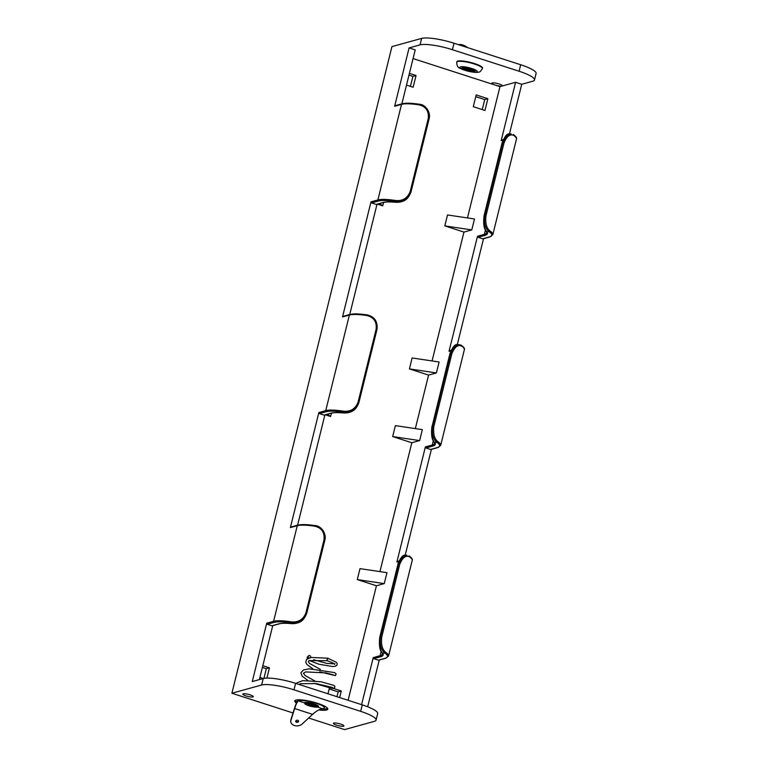 <?xml version="1.0" encoding="UTF-8"?>
<svg xmlns="http://www.w3.org/2000/svg" width="768" height="768" viewBox="0 0 768 768"><rect width="100%" height="100%" fill="white"/><g stroke="black" fill="none" stroke-linecap="round" stroke-linejoin="round"><path stroke-width="1.15" d="M296.448 703.075A17.03 3.379 13.9 0 1 294.73 700.944A17.03 3.379 13.9 0 1 295.939 700.09A17.03 3.379 13.9 0 1 314.851 702.499A17.03 3.379 13.9 0 1 327.802 709.133A17.03 3.379 13.9 0 1 326.592 709.987A17.03 3.379 13.9 0 1 318.902 709.93M327.648 708.422A17.03 3.379 13.9 0 1 326.899 708.73A17.03 3.379 13.9 0 1 321.792 708.941M297.005 701.971A17.03 3.379 13.9 0 1 295.19 700.397M243.149 693.802A5.405 1.075 -166.1 0 0 242.765 694.07A5.405 1.075 -166.1 0 0 246.874 696.173A5.405 1.075 -166.1 0 0 252.883 696.941A5.405 1.075 -166.1 0 0 253.267 696.662A5.405 1.075 -166.1 0 0 249.149 694.56A5.405 1.075 -166.1 0 0 243.149 693.802M333.802 723.062A5.405 1.075 -166.1 0 0 333.418 723.331A5.405 1.075 -166.1 0 0 337.526 725.443A5.405 1.075 -166.1 0 0 343.526 726.202A5.405 1.075 -166.1 0 0 343.91 725.933A5.405 1.075 -166.1 0 0 339.802 723.83A5.405 1.075 -166.1 0 0 333.802 723.062M492.211 82.934A5.405 1.075 -166.1 0 0 491.827 83.213A5.405 1.075 -166.1 0 0 495.091 85.056A5.405 1.075 -166.1 0 0 501.946 86.083A5.405 1.075 -166.1 0 0 502.33 85.805A5.405 1.075 -166.1 0 0 498.221 83.702A5.405 1.075 -166.1 0 0 492.211 82.934M308.65 718.013L344.544 729.6L374.266 721.373A25.546 5.059 -166.1 0 0 376.08 720.086A25.546 5.059 -166.1 0 0 360.662 711.35L294 689.827A25.546 5.059 -166.1 0 0 261.619 685.008L231.907 693.235L391.92 46.627L421.642 38.4A25.546 5.059 13.9 0 1 454.013 43.229L452.41 49.709A25.546 5.059 -166.1 0 0 420.038 44.88L409.085 47.914L394.646 106.253A0.854 0.787 -105.5 0 1 395.194 105.677L402.067 103.776A0.854 0.787 74.5 0 0 401.53 104.352L377.875 199.958A32.41 6.422 13.9 0 1 395.405 200.477C402.576 201.274 407.51 198.288 410.198 191.51L428.246 118.589C429.082 111.178 426.019 106.598 419.059 104.861A32.41 6.422 -166.1 0 0 401.53 104.352L394.646 106.253M293.03 712.973L231.907 693.235M291.216 623.626A0.854 0.499 -84.6 0 1 291.091 623.587C298.406 624.221 303.619 620.813 306.72 613.373C304.08 619.632 301.286 623.712 291.216 623.626C285.629 623.117 281.616 623.194 279.187 623.866L272.304 625.766A0.854 0.787 -105.5 0 1 271.882 625.757L267.283 624.269A0.854 0.787 -105.5 0 1 266.717 623.213L252.278 681.552L263.222 678.528A25.546 5.059 13.9 0 1 295.603 683.347L294 689.827M360.662 711.35L362.266 704.87L295.603 683.347M362.266 704.87A25.546 5.059 13.9 0 1 377.683 713.606L376.08 720.086M534.49 79.968A25.546 5.059 -166.1 0 0 519.082 71.232L520.685 64.742A25.546 5.059 13.9 0 1 536.093 73.478L534.49 79.968A25.546 5.059 -166.1 0 1 532.685 81.245L521.731 84.278L515.597 82.301L499.958 86.63L413.069 58.579M519.082 71.232L452.41 49.709M401.866 103.834L415.219 49.891L409.085 47.914M520.685 64.742L454.013 43.229M327.974 693.802L329.395 688.061M329.174 688.982L338.16 691.882L341.29 691.018L333.341 688.445M336.96 696.701L338.16 691.882M339.667 697.574L341.29 691.018M262.397 667.421L266.323 668.688L269.443 667.824L262.829 665.683M263.923 678.365L266.323 668.688M266.909 678.096L269.443 667.824M487.872 98.698L476.189 94.925L473.28 106.675L484.963 110.448L487.872 98.698L484.742 99.562L482.266 109.574M475.757 96.662L484.742 99.562M408.979 75.101L412.906 76.368L410.429 86.381M409.411 73.363L416.035 75.504L412.906 76.368M416.035 75.504L413.126 87.254L406.502 85.114M259.92 677.434L263.27 678.518M376.435 585.763L357.283 579.581L359.99 568.646L386.966 572.659L384.259 583.603L376.435 585.763L348.096 700.301M379.939 571.613L411.83 442.752L392.669 436.57L395.376 425.626L422.352 429.648L419.645 440.582L411.83 442.752M415.334 428.602L428.573 375.091L409.411 368.909L412.118 357.965L439.104 361.987L436.397 372.931L428.573 375.091M432.077 360.941L463.968 232.08L444.806 225.888L447.514 214.954L474.49 218.976L471.782 229.91L463.968 232.08M467.462 217.93L499.958 86.63M377.51 204.163L382.742 205.853L383.578 202.483M325.373 414.835L330.605 416.525L331.44 413.155M515.597 82.301L501.168 140.64A0.854 0.787 -105.5 0 1 501.706 140.064L503.203 139.651M378.394 660.144L385.277 658.243A0.854 0.787 74.5 0 0 385.699 658.253L378.816 660.154A0.854 0.787 -105.5 0 1 378.394 660.144L373.795 658.656A0.854 0.787 -105.5 0 1 373.229 657.6L361.584 704.65M430.531 449.472L437.414 447.562A0.854 0.787 -105.5 0 0 437.837 447.581L430.954 449.482A0.854 0.787 -105.5 0 1 430.531 449.472L425.933 447.984A0.854 0.787 -105.5 0 1 425.366 446.928L396.893 561.994A0.854 0.787 -105.5 0 1 397.43 561.418L398.928 560.995M482.669 238.8L489.542 236.89A0.854 0.787 74.5 0 0 489.974 236.899L483.091 238.81A0.854 0.787 -105.5 0 1 482.669 238.8L478.07 237.312A0.854 0.787 -105.5 0 1 477.504 236.256L449.03 351.312A0.854 0.787 -105.5 0 1 449.568 350.746L451.066 350.323M377.002 204.298L349.738 314.506M324.874 414.979L297.6 525.178M272.736 625.651L259.382 679.584M521.731 84.278L509.453 133.91M483.523 238.685L457.315 344.582L450.182 353.434L432.144 426.365C431.242 434.486 432.077 439.843 434.64 442.426A0.854 0.806 141.8 0 1 434.17 442.138L434.65 443.318A33.878 6.72 -166.1 0 1 432.25 445.027L433.306 440.736M431.386 449.366L405.178 555.254L398.054 564.106L380.006 637.037C379.104 645.158 379.939 650.515 382.502 653.098A34.733 6.883 13.9 0 1 380.678 656.755L373.795 658.656M379.248 660.038L367.67 706.79M395.491 202.282A0.854 0.499 -84.6 0 1 395.366 202.243C402.682 202.867 407.894 199.469 410.995 192.029C408.346 198.278 405.562 202.358 395.491 202.282C389.904 201.773 385.891 201.85 383.462 202.512L376.579 204.422A0.854 0.787 -105.5 0 1 376.147 204.413L371.558 202.925A0.854 0.787 -105.5 0 1 370.992 201.869L342.518 316.925A0.854 0.787 -105.5 0 1 343.056 316.358L349.939 314.448A0.854 0.787 74.5 0 0 349.392 315.024L342.518 316.925M324.019 415.085L330.893 413.174A0.854 0.787 74.5 0 0 331.325 413.184L324.442 415.094A0.854 0.787 -105.5 0 1 324.019 415.085L319.421 413.597A0.854 0.787 -105.5 0 1 318.854 412.541L290.381 527.606A0.854 0.787 -105.5 0 1 290.918 527.03L297.802 525.12A0.854 0.787 74.5 0 0 297.264 525.696L273.6 621.312A32.41 6.422 13.9 0 1 291.13 621.821C298.301 622.618 303.235 619.632 305.933 612.854L323.981 539.933C324.806 532.522 321.744 527.952 314.794 526.214A32.41 6.422 -166.1 0 0 297.264 525.696L290.381 527.606M376.118 329.261C376.934 321.83 373.872 317.261 366.922 315.533A32.41 6.422 -166.1 0 0 349.392 315.024L325.738 410.64A32.41 6.422 13.9 0 1 343.267 411.149C350.458 411.936 355.392 408.95 358.07 402.182L376.118 329.261L376.934 329.635L358.886 402.557C356.16 409.757 350.986 412.963 343.373 412.195L343.267 411.149M461.674 346.128C457.901 344.381 454.627 346.915 451.853 353.712L433.805 426.634C433.056 434.026 434.458 439.056 438.01 441.734A0.854 0.749 125.4 0 1 437.05 442.435C433.21 439.507 431.731 434.15 432.624 426.365L450.672 353.443L454.157 346.992L459.053 344.592L461.117 345.206A0.854 0.749 -54.6 0 1 461.405 345.322L461.405 345.322C463.91 347.194 464.89 348.682 464.342 349.757A32.41 6.422 -166.1 0 0 461.674 346.128A0.854 0.749 -54.6 0 0 461.405 345.322L457.296 344.582C455.107 344.006 452.669 346.973 449.971 353.491L450.106 353.626M513.811 135.446C510.038 133.709 506.765 136.243 503.99 143.04L485.942 215.962C485.194 223.354 486.595 228.384 490.147 231.062A32.41 6.422 13.9 0 1 492.816 234.701L516.47 139.085A32.41 6.422 -166.1 0 0 513.811 135.446A0.854 0.749 125.4 0 0 513.542 134.65L513.254 134.534A0.854 0.749 125.4 0 1 513.542 134.65C516.048 136.522 517.027 138 516.47 139.085M409.536 556.8C405.763 555.062 402.49 557.587 399.715 564.384L381.667 637.315C380.918 644.698 382.32 649.728 385.872 652.416A32.41 6.422 13.9 0 1 388.541 656.045L412.205 560.438A32.41 6.422 -166.1 0 0 409.536 556.8A0.854 0.749 125.4 0 0 409.277 555.994L408.979 555.878A0.854 0.749 125.4 0 1 409.277 555.994C411.773 557.875 412.752 559.354 412.205 560.438M330.605 416.525L327.504 414.25M382.742 205.853L379.642 203.568M471.782 229.91L444.806 225.888M436.397 372.931L409.411 368.909M419.645 440.582L392.669 436.57M384.259 583.603L357.283 579.581M410.198 191.51L410.995 192.029L429.206 118.33L411.024 191.885C408.278 199.085 403.104 202.301 395.51 201.523L395.405 200.477M402.499 103.786A31.555 6.259 13.9 0 1 419.568 104.285C426.893 106.253 430.061 111.149 429.072 118.963L428.246 118.589M349.939 314.448L354.182 313.901L367.43 314.957C374.746 316.906 377.914 321.802 376.934 329.635L377.069 329.011L376.934 329.635M297.802 525.12L302.045 524.573L315.293 525.638C322.618 527.597 325.786 532.493 324.797 540.307L306.749 613.229C304.003 620.438 298.838 623.645 291.235 622.867L291.13 621.821M305.933 612.854L306.72 613.373L324.768 540.451L324.931 539.674L324.797 540.307L323.981 539.933M324.902 539.818L324.797 540.307M385.277 658.243A31.555 6.259 -166.1 0 0 384.912 653.117C381.072 650.179 379.594 644.822 380.486 637.037L398.534 564.115L402.019 557.664L406.925 555.264L405.158 555.254C402.97 554.678 400.531 557.645 397.834 564.163L399.715 564.384M330.893 413.174A34.733 6.883 13.9 0 1 343.229 412.915C350.544 413.539 355.757 410.141 358.858 402.701L376.906 329.779L358.858 402.701L358.07 402.182M489.542 236.89A31.555 6.259 -166.1 0 0 489.187 231.763C485.347 228.835 483.869 223.478 484.762 215.693L502.8 142.762L506.294 136.32L511.19 133.92L509.424 133.91L502.32 142.762L484.272 215.683C483.379 223.814 484.214 229.171 486.778 231.754A34.733 6.883 13.9 0 1 484.954 235.411L478.07 237.312M485.443 230.064L484.387 234.346A33.878 6.72 -166.1 0 0 486.787 232.646L486.307 231.466A0.854 0.806 -38.2 0 0 486.778 231.754L489.187 231.763A0.854 0.749 -54.6 0 0 490.147 231.062M419.568 104.285L419.059 104.861M377.069 329.011L377.069 329.002C377.683 321.408 374.448 316.714 367.363 314.928L366.922 315.533M319.421 413.597L326.304 411.696A31.555 6.259 -166.1 0 1 343.373 412.195L343.229 412.915A0.854 0.499 95.4 0 0 343.478 412.934M373.229 657.6L380.112 655.699A33.878 6.72 -166.1 0 0 382.512 653.99L382.032 652.819A0.854 0.806 -38.2 0 0 382.502 653.098L384.912 653.117A0.854 0.749 -54.6 0 0 385.872 652.416M324.931 539.674L324.931 539.674C326.534 534.701 321.85 525.898 315.226 525.6L314.794 526.214M309.475 660.518L318.816 664.214L332.63 666.528L335.155 666.269L336.931 665.232L337.123 663.437L336.288 662.266L327.648 658.166L327.168 660.701C331.814 662.371 334.339 663.6 334.742 664.378L334.934 663.648M310.31 657.619A1.277 1.181 74.5 0 0 309.072 655.526A1.277 1.181 74.5 0 0 309.062 657.955M304.224 702.797L307.238 705.187L310.157 706.138C316.694 707.674 317.52 707.021 317.674 706.992L318.461 706.531A7.382 1.459 13.9 0 0 313.258 703.632A7.382 1.459 13.9 0 0 304.723 702.49A7.382 1.459 13.9 0 0 304.224 702.797L298.512 700.954L299.299 700.742L299.51 699.888L298.781 700.09A26.87 8.746 -72.1 0 0 298.176 700.301C297.024 701.51 295.824 704.093 294.576 708.038L290.89 719.808A6.384 4.598 -3 0 0 290.736 721.008L290.765 721.632A6.384 4.598 177 0 0 294.374 725.501A6.384 4.598 177 0 0 302.122 724.042L312.614 714.355C316.118 711.139 319.373 709.306 322.349 708.845A25.546 8.314 -72.1 0 1 322.656 708.749L323.434 708.528A13.411 2.659 13.9 0 0 324.384 707.856L324.595 707.002A13.411 2.659 13.9 0 0 323.837 705.763M308.957 703.584A3.408 0.672 -166.1 0 0 313.334 704.794L308.352 703.181M316.33 705.83A5.107 1.008 -166.1 0 1 315.965 706.118A5.107 1.008 -166.1 0 1 314.765 706.205L312.979 705.619A3.408 0.672 -166.1 0 0 314.429 705.619A3.408 0.672 -166.1 0 0 314.669 705.456A3.408 0.672 -166.1 0 0 312.086 704.122A3.408 0.672 -166.1 0 0 308.304 703.642A3.408 0.672 -166.1 0 0 308.054 703.814A3.408 0.672 -166.1 0 0 308.189 704.074L306.403 703.498A5.107 1.008 -166.1 0 1 306.413 703.373C307.181 702.317 319.008 706.253 316.368 705.869L316.33 705.763M312.979 705.619L308.189 704.074M314.765 706.205C310.445 705.907 307.651 705.014 306.403 703.498M298.512 700.954A25.546 8.314 -72.1 0 0 298.214 701.05L298.176 700.301M298.214 701.05C297.082 702.106 295.891 704.611 294.643 708.557L290.928 720.422A6.384 4.598 177 0 0 290.765 721.632M296.496 722.275A1.488 1.075 -3 0 1 297.792 720.307A1.488 1.075 -3 0 1 296.496 722.275M295.709 721.056A1.488 1.075 177 0 0 298.56 720.902M299.299 700.742A13.411 2.659 13.9 0 1 314.189 702.634A13.411 2.659 13.9 0 1 324.384 707.856M327.283 660.691L326.899 659.731M466.042 67.555A3.408 0.672 -166.1 0 0 465.706 67.613A3.408 0.672 -166.1 0 0 465.466 67.786A3.408 0.672 -166.1 0 0 468.048 69.11A3.408 0.672 -166.1 0 0 471.83 69.59A3.408 0.672 -166.1 0 0 472.07 69.418A3.408 0.672 -166.1 0 0 471.658 68.947M458.678 44.726A6.384 2.592 -153.3 0 1 462.778 44.995A6.384 2.592 -153.3 0 1 467.578 47.597M456.758 62.189L456.864 61.747A13.2 2.621 13.9 0 1 457.805 61.075A13.2 2.621 13.9 0 1 472.454 62.947A13.2 2.621 13.9 0 1 482.496 68.083L482.381 68.534A13.2 2.621 -166.1 0 0 472.349 63.389A13.2 2.621 -166.1 0 0 457.69 61.526A13.2 2.621 -166.1 0 0 456.758 62.189C456.739 65.731 457.949 67.814 460.387 68.438C464.995 71.04 475.958 73.258 478.752 72.058C479.558 72.432 480.768 71.261 482.381 68.534M379.93 637.229L381.667 637.315M484.195 215.885L485.942 215.962M502.147 142.886L503.99 143.04M261.619 685.008L263.222 678.528M502.992 140.131L501.168 140.64M381.168 651.408L380.112 655.699A0.854 0.787 74.5 0 0 380.678 656.755M398.717 561.485L396.893 561.994M425.366 446.928L432.25 445.027A0.854 0.787 -105.5 0 0 432.816 446.083L425.933 447.984M450.854 350.813L449.03 351.312M477.504 236.256L484.387 234.346A0.854 0.787 74.5 0 0 484.954 235.411M370.992 201.869L377.875 199.958A0.854 0.787 -105.5 0 0 378.432 201.024L371.558 202.925M420.038 44.88L421.642 38.4M266.717 623.213L273.6 621.312A0.854 0.787 -105.5 0 0 274.166 622.368L267.283 624.269M318.854 412.541L325.738 410.64A0.854 0.787 -105.5 0 0 326.304 411.696M437.414 447.562A31.555 6.259 -166.1 0 0 437.05 442.435L434.64 442.426A34.733 6.883 13.9 0 1 432.816 446.083M271.882 625.757L278.765 623.856A34.733 6.883 13.9 0 1 291.091 623.587L291.235 622.867A31.555 6.259 -166.1 0 0 274.166 622.368M298.224 525.13A31.555 6.259 13.9 0 1 315.149 525.61M350.362 314.458A31.555 6.259 13.9 0 1 367.286 314.938M376.147 204.413L383.03 202.502A34.733 6.883 13.9 0 1 395.366 202.243L395.51 201.523A31.555 6.259 -166.1 0 0 378.432 201.024M451.853 353.712L449.971 353.491L432.058 426.557M434.17 442.138C431.818 439.728 431.069 434.486 431.923 426.422L433.805 426.634M438.01 441.734A32.41 6.422 13.9 0 1 440.678 445.373L464.342 349.757M429.178 118.464L429.072 118.963M410.995 192.029L429.043 119.107M397.968 564.307L379.786 637.094C378.893 644.918 379.642 650.16 382.032 652.819M324.768 540.451L306.72 613.373M306.058 703.363A5.779 1.142 13.9 0 1 313.392 704.448A5.779 1.142 13.9 0 1 316.464 706.723A5.779 1.142 13.9 0 1 309.139 705.629A5.779 1.142 13.9 0 1 306.058 703.363M317.299 706.992A6.71 1.325 -166.1 0 0 313.728 704.362A6.71 1.325 -166.1 0 0 305.232 703.094A6.71 1.325 -166.1 0 0 308.803 705.725A6.71 1.325 -166.1 0 0 317.299 706.992M322.656 708.749L317.414 707.059M312.614 714.355L294.643 708.557M290.928 720.422L290.89 719.808M462.499 67.536A6.384 1.267 -166.1 0 0 467.731 69.965A6.384 1.267 -166.1 0 0 474.442 70.762A6.384 1.267 -166.1 0 0 474.806 70.579M474.47 70.272A6.067 1.2 13.9 0 1 474.23 70.368A6.067 1.2 13.9 0 1 468.096 69.667A6.067 1.2 13.9 0 1 462.941 67.411M474.835 70.646A6.384 1.267 13.9 0 1 474.394 70.963A6.384 1.267 13.9 0 1 467.318 70.07A6.384 1.267 13.9 0 1 462.442 67.584L462.691 67.469C464.582 67.046 468.211 67.805 473.578 69.744L474.845 70.646M462.528 67.459A6.71 1.325 -166.1 0 0 466.099 70.09A6.71 1.325 -166.1 0 0 474.605 71.357A6.71 1.325 -166.1 0 0 471.034 68.726A6.71 1.325 -166.1 0 0 462.528 67.459M476.611 72.01A8.938 1.776 13.9 0 1 465.283 70.32A8.938 1.776 13.9 0 1 460.522 66.816A8.938 1.776 13.9 0 1 471.85 68.506A8.938 1.776 13.9 0 1 476.611 72.01M486.307 231.466C483.917 228.806 483.168 223.565 484.061 215.741L502.109 142.819C504.806 136.301 507.245 133.325 509.424 133.91L509.424 133.91M402.067 103.776L406.32 103.219L419.501 104.256C426.125 104.554 430.81 113.347 429.206 118.32L429.206 118.32M489.974 236.899L492.816 234.701M437.837 447.581L440.678 445.373M331.325 413.184C333.754 412.522 337.766 412.445 343.354 412.954C353.539 413.088 356.554 408.509 358.858 402.701M376.906 329.779L377.04 329.146M385.699 658.253L388.541 656.045M327.619 658.176L311.136 657.466L306.528 659.366L305.731 662.371L307.142 664.704L312.902 668.784M319.709 671.866L335.395 675.638L336.163 673.901L334.541 672.586L309.274 668.832L303.523 669.936L300.912 672.691L302.112 676.138L307.834 680.41M314.026 683.347L332.246 688.454L334.589 687.926L334.906 686.486L333.946 685.411L321.043 681.763L302.755 680.65L297.024 682.8L296.438 683.616M309.072 655.526L307.162 657.178L307.421 658.675M298.992 684.442L300.566 683.693L316.339 683.616L332.582 687.504M314.669 680.842L305.136 675.552L303.418 673.267L305.626 671.914L326.122 672.912L333.926 675.062M320.342 669.379L309.408 663.37L308.294 661.219L309.312 660.576L327.197 660.691M334.378 663.83L326.822 663.408L313.67 659.75"/></g></svg>
